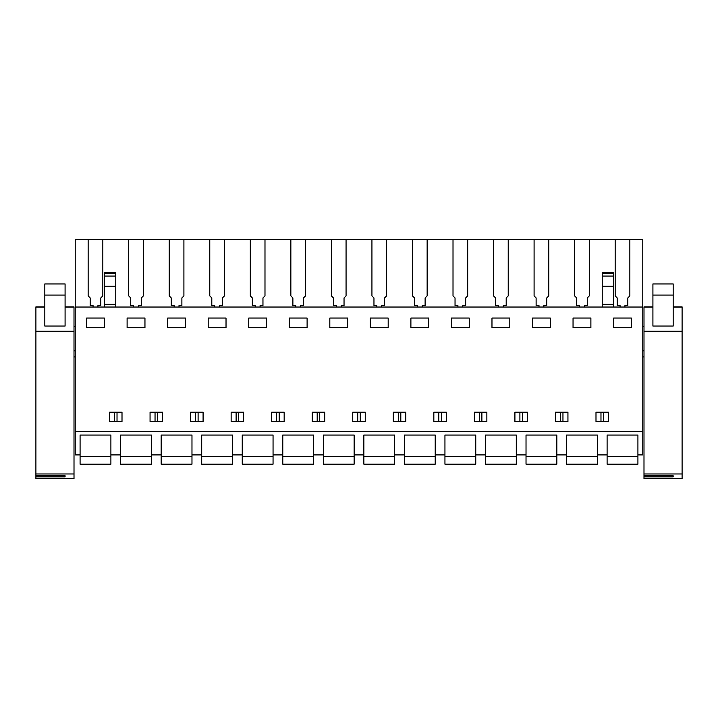 <?xml version="1.0" encoding="UTF-8"?>
<svg xmlns="http://www.w3.org/2000/svg" width="718" height="718" viewBox="0 0 718 718"><rect width="100%" height="100%" fill="white"/><g stroke="black" fill="none" stroke-linecap="round" stroke-linejoin="round"><path stroke-width="1.08" d="M88.152 239.327L642.781 239.327L642.781 454.916L637.916 454.916L637.916 435.054L607.105 435.054L607.105 454.916L597.376 454.916L597.376 435.054L566.565 435.054L566.565 454.916L556.836 454.916L556.836 435.054L526.025 435.054L526.025 454.916L516.296 454.916L516.296 435.054L485.485 435.054L485.485 454.916L475.756 454.916L475.756 435.054L444.945 435.054L444.945 454.916L435.216 454.916L435.216 435.054L404.405 435.054L404.405 454.916L394.676 454.916L394.676 435.054L363.864 435.054L363.864 454.916L354.136 454.916L354.136 435.054L323.324 435.054L323.324 454.916L313.595 454.916L313.595 435.054L282.784 435.054L282.784 454.916L273.055 454.916L273.055 435.054L242.244 435.054L242.244 454.916L232.515 454.916L232.515 435.054L201.704 435.054L201.704 454.916L191.975 454.916L191.975 435.054L161.164 435.054L161.164 454.916L151.435 454.916L151.435 435.054L120.624 435.054L120.624 454.916L110.895 454.916L110.895 435.054L80.084 435.054L80.084 454.916L75.219 454.916L75.219 239.327L88.152 239.327L88.152 295.906L90.181 297.934L90.181 305.59L93.062 305.59L93.062 307.035M642.781 431.41L75.219 431.41M642.781 307.035L75.219 307.035M86.573 327.704L104.415 327.704L104.415 318.056L86.573 318.056L86.573 327.704M109.522 412.195L122.006 412.195L122.006 421.511L109.522 421.511L109.522 412.195M491.974 318.056L491.974 327.704L509.807 327.704L509.807 318.056L491.974 318.056M312.213 412.195L312.213 421.511L324.707 421.511L324.707 412.195L312.213 412.195M359 412.195L365.247 412.195L365.247 421.511L352.753 421.511L352.753 412.195L359 412.195M410.893 318.056L428.727 318.056L428.727 327.704L410.893 327.704L410.893 318.056M399.54 412.195L405.787 412.195L405.787 421.511L393.293 421.511L393.293 412.195L399.54 412.195M289.273 318.056L307.107 318.056L307.107 327.704L289.273 327.704L289.273 318.056M271.682 412.195L284.166 412.195L284.166 421.511L271.682 421.511L271.682 412.195M208.193 318.056L226.026 318.056L226.026 327.704L208.193 327.704L208.193 318.056M167.653 318.056L185.495 318.056L185.495 327.704L167.653 327.704L167.653 318.056M127.113 318.056L144.955 318.056L144.955 327.704L127.113 327.704L127.113 318.056M150.062 412.195L150.062 421.511L162.546 421.511L162.546 412.195L150.062 412.195M196.84 412.195L203.086 412.195L203.086 421.511L190.602 421.511L190.602 412.195L196.84 412.195M248.733 318.056L266.566 318.056L266.566 327.704L248.733 327.704L248.733 318.056M237.38 412.195L243.626 412.195L243.626 421.511L231.142 421.511L231.142 412.195L237.38 412.195M347.647 327.704L347.647 318.056L329.813 318.056L329.813 327.704L347.647 327.704M446.318 421.511L433.834 421.511L433.834 412.195L446.318 412.195L446.318 421.511M451.434 318.056L451.434 327.704L469.267 327.704L469.267 318.056L451.434 318.056M561.7 421.511L555.454 421.511L555.454 412.195L567.938 412.195L567.938 421.511L561.7 421.511M573.045 318.056L573.045 327.704L590.887 327.704L590.887 318.056L573.045 318.056M521.16 421.511L514.914 421.511L514.914 412.195L527.398 412.195L527.398 421.511L521.16 421.511M480.62 421.511L474.374 421.511L474.374 412.195L486.858 412.195L486.858 421.511L480.62 421.511M550.347 327.704L550.347 318.056L532.505 318.056L532.505 327.704L550.347 327.704M595.994 412.195L595.994 421.511L608.478 421.511L608.478 412.195L595.994 412.195M370.353 318.056L388.187 318.056L388.187 327.704L370.353 327.704L370.353 318.056M613.585 318.056L631.427 318.056L631.427 327.704L613.585 327.704L613.585 318.056M75.219 326.493L74.008 326.493M75.219 350.815L74.008 350.815M75.219 356.891L74.008 356.891M624.938 307.035L624.938 305.59L627.819 305.59L627.819 297.934L629.848 295.906L629.848 239.327M643.992 326.493L642.781 326.493M643.992 350.815L642.781 350.815M643.992 356.891L642.781 356.891M117.025 421.511L117.025 412.195M114.503 421.511L114.503 412.195M360.265 421.511L360.265 412.195M357.735 421.511L357.735 412.195M400.806 421.511L400.806 412.195M398.275 421.511L398.275 412.195M317.194 421.511L317.194 412.195M319.725 421.511L319.725 412.195M276.654 421.511L276.654 412.195M279.185 421.511L279.185 412.195M157.565 421.511L157.565 412.195M155.043 421.511L155.043 412.195M198.105 421.511L198.105 412.195M195.574 421.511L195.574 412.195M238.645 421.511L238.645 412.195M236.114 421.511L236.114 412.195M438.815 421.511L438.815 412.195M441.346 421.511L441.346 412.195M481.886 421.511L481.886 412.195M479.355 421.511L479.355 412.195M560.435 421.511L560.435 412.195M562.957 421.511L562.957 412.195M522.426 421.511L522.426 412.195M519.895 421.511L519.895 412.195M603.497 421.511L603.497 412.195M600.975 421.511L600.975 412.195M584.398 307.035L584.398 305.59L587.279 305.59L587.279 297.934L589.307 295.906L589.307 239.327M615.173 239.327L615.173 295.906L617.193 297.934L617.193 305.59L620.074 305.59L620.074 307.035M574.633 239.327L574.633 295.906L576.653 297.934L576.653 305.59L579.534 305.59L579.534 307.035M543.858 307.035L543.858 305.59L546.739 305.59L546.739 297.934L548.767 295.906L548.767 239.327M534.093 239.327L534.093 295.906L536.122 297.934L536.122 305.59L538.994 305.59L538.994 307.035M503.318 307.035L503.318 305.59L506.199 305.59L506.199 297.934L508.227 295.906L508.227 239.327M493.553 239.327L493.553 295.906L495.582 297.934L495.582 305.59L498.454 305.59L498.454 307.035M462.778 307.035L462.778 305.59L465.659 305.59L465.659 297.934L467.687 295.906L467.687 239.327M453.013 239.327L453.013 295.906L455.041 297.934L455.041 305.59L457.913 305.59L457.913 307.035M422.238 307.035L422.238 305.59L425.119 305.59L425.119 297.934L427.147 295.906L427.147 239.327M412.473 239.327L412.473 295.906L414.501 297.934L414.501 305.59L417.373 305.59L417.373 307.035M381.698 307.035L381.698 305.59L384.579 305.59L384.579 297.934L386.607 295.906L386.607 239.327M371.933 239.327L371.933 295.906L373.961 297.934L373.961 305.59L376.833 305.59L376.833 307.035M341.167 307.035L341.167 305.59L344.039 305.59L344.039 297.934L346.067 295.906L346.067 239.327M331.393 239.327L331.393 295.906L333.421 297.934L333.421 305.59L336.302 305.59L336.302 307.035M300.627 307.035L300.627 305.59L303.499 305.59L303.499 297.934L305.527 295.906L305.527 239.327M290.853 239.327L290.853 295.906L292.881 297.934L292.881 305.59L295.762 305.59L295.762 307.035M260.087 307.035L260.087 305.59L262.959 305.59L262.959 297.934L264.987 295.906L264.987 239.327M250.313 239.327L250.313 295.906L252.341 297.934L252.341 305.59L255.222 305.59L255.222 307.035M219.546 307.035L219.546 305.59L222.418 305.59L222.418 297.934L224.447 295.906L224.447 239.327M209.773 239.327L209.773 295.906L211.801 297.934L211.801 305.59L214.682 305.59L214.682 307.035M179.006 307.035L179.006 305.59L181.878 305.59L181.878 297.934L183.907 295.906L183.907 239.327M169.233 239.327L169.233 295.906L171.261 297.934L171.261 305.59L174.142 305.59L174.142 307.035M138.466 307.035L138.466 305.59L141.347 305.59L141.347 297.934L143.367 295.906L143.367 239.327M128.693 239.327L128.693 295.906L130.721 297.934L130.721 305.59L133.602 305.59L133.602 307.035M97.926 307.035L97.926 305.59L100.807 305.59L100.807 297.934L102.827 295.906L102.827 239.327M115.76 307.035L115.76 286.24L104.415 286.24L104.415 307.035M104.415 286.24L104.415 273.755M115.76 286.24L115.76 273.755M115.76 304.342L104.415 304.342M602.24 273.755L602.24 307.035M602.24 272.346L613.585 272.346L613.585 307.035M613.585 304.342L602.24 304.342M44.821 306.882L35.9 306.882L35.9 331.258L74.008 331.258L74.008 306.882L65.087 306.882M44.821 326.053L65.087 326.053L65.087 283.951L44.821 283.951L44.821 326.053M35.9 473.979L74.008 473.979L74.008 478.673L35.9 478.673L35.9 331.258M74.008 473.979L74.008 331.258M35.9 476.878L65.087 476.878L65.087 475.774L35.9 475.774M65.087 476.878L65.087 475.774M652.913 306.882L643.992 306.882L643.992 331.258L682.1 331.258L682.1 306.882L673.179 306.882M652.913 326.053L673.179 326.053L673.179 283.951L652.913 283.951L652.913 326.053M643.992 473.979L682.1 473.979L682.1 478.673L643.992 478.673L643.992 331.258M682.1 473.979L682.1 331.258M643.992 476.878L673.179 476.878L673.179 475.774L643.992 475.774M673.179 476.878L673.179 475.774M110.895 454.916L110.895 464.187L80.084 464.187L80.084 456.477L110.895 456.477M80.084 435.054L110.895 435.054M80.084 454.916L80.084 456.477M151.435 454.916L151.435 464.187L120.624 464.187L120.624 456.477L151.435 456.477M120.624 435.054L151.435 435.054M120.624 454.916L120.624 456.477M191.975 454.916L191.975 464.187L161.164 464.187L161.164 456.477L191.975 456.477M161.164 435.054L191.975 435.054M161.164 454.916L161.164 456.477M232.515 454.916L232.515 464.187L201.704 464.187L201.704 456.477L232.515 456.477M201.704 435.054L232.515 435.054M201.704 454.916L201.704 456.477M273.055 454.916L273.055 464.187L242.244 464.187L242.244 456.477L273.055 456.477M242.244 435.054L273.055 435.054M242.244 454.916L242.244 456.477M313.595 454.916L313.595 464.187L282.784 464.187L282.784 456.477L313.595 456.477M282.784 435.054L313.595 435.054M282.784 454.916L282.784 456.477M354.136 454.916L354.136 464.187L323.324 464.187L323.324 456.477L354.136 456.477M323.324 435.054L354.136 435.054M323.324 454.916L323.324 456.477M394.676 454.916L394.676 464.187L363.864 464.187L363.864 456.477L394.676 456.477M363.864 435.054L394.676 435.054M363.864 454.916L363.864 456.477M435.216 454.916L435.216 464.187L404.405 464.187L404.405 456.477L435.216 456.477M404.405 435.054L435.216 435.054M404.405 454.916L404.405 456.477M475.756 454.916L475.756 464.187L444.945 464.187L444.945 456.477L475.756 456.477M444.945 435.054L475.756 435.054M444.945 454.916L444.945 456.477M516.296 454.916L516.296 464.187L485.485 464.187L485.485 456.477L516.296 456.477M485.485 435.054L516.296 435.054M485.485 454.916L485.485 456.477M556.836 454.916L556.836 464.187L526.025 464.187L526.025 456.477L556.836 456.477M526.025 435.054L556.836 435.054M526.025 454.916L526.025 456.477M597.376 454.916L597.376 464.187L566.565 464.187L566.565 456.477L597.376 456.477M566.565 435.054L597.376 435.054M566.565 454.916L566.565 456.477M637.916 454.916L637.916 464.187L607.105 464.187L607.105 456.477L637.916 456.477M607.105 435.054L637.916 435.054M607.105 454.916L607.105 456.477M115.76 276.071L104.415 276.071M115.76 273.217L104.415 273.217M613.585 286.24L602.24 286.24M602.24 276.071L613.585 276.071M602.24 273.217L613.585 273.217M35.9 307.08L44.821 307.08M65.087 307.08L74.008 307.08M44.821 295.089L65.087 295.089M643.992 307.08L652.913 307.08M673.179 307.08L682.1 307.08M652.913 295.089L673.179 295.089M115.76 272.346L104.415 272.346"/></g></svg>
